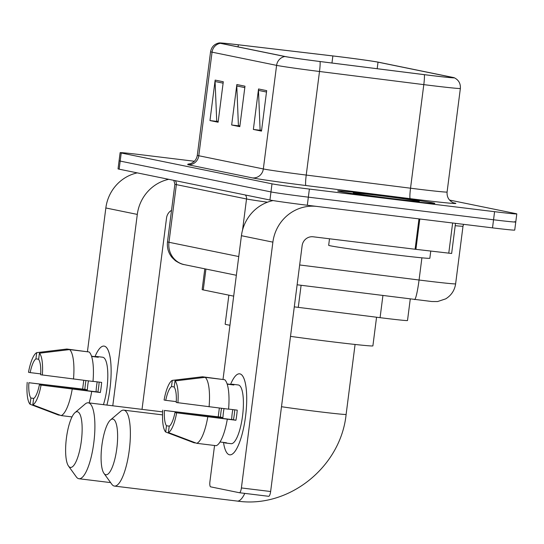 <?xml version="1.0" encoding="UTF-8"?>
<svg xmlns="http://www.w3.org/2000/svg" width="544" height="544" viewBox="0 0 544 544"><rect width="100%" height="100%" fill="white"/><g stroke="black" fill="none" stroke-linecap="round" stroke-linejoin="round"><path stroke-width="0.82" d="M233.682 296.14L203.259 289.918A30.6 0.639 -172.7 0 1 202.144 289.598L204.809 268.824M410.258 299.037L407.504 320.538A30.6 0.639 -172.7 0 1 380.079 317.669L298.275 307.36A30.6 0.639 -172.7 0 1 294.29 306.857M194.371 161.255L142.338 154.897A30.6 0.639 7.3 0 0 120.122 152.674L118.048 168.858A30.6 0.639 7.3 0 0 119.156 169.177L269.933 200.015A30.6 0.639 7.3 0 0 307.306 205.251L492.51 227.868A30.6 0.639 7.3 0 0 514.726 230.098L515.766 222.006A30.6 0.639 7.3 0 0 514.651 221.687M119.088 160.766A30.6 0.639 7.3 0 0 120.197 161.085L270.966 191.923A30.6 0.639 7.3 0 0 308.346 197.159L493.544 219.776A30.6 0.639 7.3 0 0 515.766 222.006A30.6 0.639 7.3 0 1 493.544 219.776L308.346 197.159A30.6 0.639 7.3 0 1 270.966 191.923L120.197 161.085A30.6 0.639 7.3 0 1 119.088 160.766M373.238 194.5A48.96 1.027 7.3 0 0 337.688 190.937A48.96 1.027 7.3 0 0 399.269 199.825A48.96 1.027 7.3 0 0 434.819 203.381A48.96 1.027 7.3 0 0 373.238 194.5A48.96 1.027 7.3 0 0 337.688 190.937A48.96 1.027 7.3 0 0 399.269 199.825A48.96 1.027 7.3 0 0 434.819 203.381A48.96 1.027 7.3 0 0 373.238 194.5M338.157 56.583A32.64 0.687 -172.7 0 1 378.026 62.166L452.322 77.364A32.64 0.687 -172.7 0 1 453.506 77.704A32.64 0.687 -172.7 0 1 424.259 74.644L319.96 61.506A32.64 0.687 -172.7 0 1 285.641 56.61L221.095 43.404A32.64 0.687 -172.7 0 1 219.912 43.064A32.64 0.687 -172.7 0 1 238.326 44.805L332.867 55.95A32.64 0.687 -172.7 0 1 338.157 56.583M337.94 56.535A33.456 0.7 7.3 0 0 332.52 55.889L237.973 44.744A33.456 0.7 7.3 0 0 219.191 42.922A33.456 0.7 7.3 0 0 220.313 43.309L284.859 56.515A33.456 0.7 7.3 0 0 320.042 61.533L424.34 74.671A33.456 0.7 7.3 0 0 454.24 77.744A33.456 0.7 7.3 0 0 453.104 77.459L378.801 62.261A33.456 0.7 7.3 0 0 337.94 56.535M120.122 152.674A30.6 0.639 7.3 0 0 121.23 152.993L272 183.831A30.6 0.639 7.3 0 0 309.38 189.067L494.584 211.684A30.6 0.639 7.3 0 0 516.8 213.908A30.6 0.639 7.3 0 0 515.692 213.595L449.562 200.07M223.292 81.763L218.11 122.223L209.97 120.557L215.152 80.097L223.292 81.763M266.676 90.637L261.494 131.097L253.361 129.438L258.543 88.971L266.676 90.637M244.984 86.197L239.802 126.664L231.662 124.998L236.851 84.538L244.984 86.197M218.185 121.598L217.784 121.394M261.576 130.472L261.174 130.268M239.884 126.038L239.476 125.834M231.662 124.998L239.462 125.95M239.897 125.916L238.415 125.61L236.79 85.959A8.16 7.854 -78.4 0 1 236.851 84.538M253.361 129.438L261.154 130.39M261.589 130.356L260.107 130.05L258.482 90.392A8.16 7.854 -78.4 0 1 258.543 88.971M209.97 120.557L217.77 121.509M218.205 121.475L216.716 121.176L215.091 81.518A8.16 7.854 -78.4 0 1 215.152 80.097M95.003 356.633A40.8 11.036 97 0 1 104.285 346.134A40.8 11.036 97 0 1 108.752 351.866A40.8 11.036 97 0 1 106.903 405.083A40.8 11.036 97 0 0 104.285 346.134A40.8 11.036 97 0 0 104.047 346.093A40.8 11.036 97 0 0 95.003 356.633M137.258 172.876A40.8 39.27 101.6 0 0 105.842 207.971L87.421 351.764M168.715 179.316A40.8 39.27 101.6 0 0 137.299 214.411L112.778 405.797M83.762 380.31L82.64 389.082M142.025 409.367L166.539 217.981A10.2 9.819 -78.4 0 1 171.53 210.331M33.871 398.412L30.899 398.045A20.4 5.522 97 0 1 28.866 382.718L87.353 389.864A20.4 5.522 -83 0 1 88.434 380.882M40.712 373.891L30.165 372.606A20.4 5.522 97 0 1 35.918 358.87L38.658 359.203M96.077 391.796A20.4 5.522 97 0 1 97.22 381.861M102.51 357.218A29.58 8.004 97 0 1 102.687 357.231A29.58 8.004 97 0 1 102.857 357.258A29.58 8.004 97 0 1 107.807 374.428A29.58 8.004 97 0 1 103.414 404.654M91.528 356.211L95.594 356.708A29.58 8.004 97 0 1 96.839 356.517A29.58 8.004 97 0 1 97.009 356.544A29.58 8.004 97 0 1 98.308 357.258L91.603 356.442M99.137 382.099A20.4 5.522 -83 0 1 97.852 392.006L39.372 384.866L100.348 392.523A29.58 8.004 97 0 0 101.646 382.405L93.004 381.351M86.346 351.635L66.878 349.03L36.72 352.648L35.918 358.87M89.087 351.968A33.66 9.105 97 0 1 92.997 381.439L40.664 374.755A20.4 5.522 97 0 0 38.631 359.428L39.426 353.206L69.591 349.588L89.087 351.968M91.698 391.558A33.66 9.105 97 0 1 89.134 402.907M69.591 349.588A33.66 9.105 97 0 1 73.501 379.059M72.209 389.171A33.66 9.105 97 0 1 61.139 415.582L32.817 404.824L33.612 398.602A20.4 5.522 97 0 0 39.372 384.866M72.005 416.908L61.139 415.582M30.165 372.606L28.499 372.259A26.52 7.174 97 0 1 36.72 352.648M39.426 353.206A26.52 7.174 97 0 1 42.337 375.095M41.038 385.206A26.52 7.174 97 0 1 32.817 404.824M85.925 380.576A29.58 8.004 97 0 0 84.857 389.348L28.866 382.718M30.899 398.045L30.104 404.267L58.426 415.024L60.268 415.249M30.104 404.267A26.52 7.174 97 0 1 27.2 382.378M84.857 389.348L87.353 389.864M97.852 392.006L100.348 392.523M70.319 467.398A28.05 7.589 -83 0 0 81.335 441.109A28.05 7.589 -83 0 0 77.445 411.767A28.05 7.589 -83 0 0 75.024 412.604A28.05 7.589 -83 0 0 66.348 438.661A28.05 7.589 -83 0 0 68.503 466.045A28.05 7.589 -83 0 0 70.319 467.398M75.024 412.604L85.19 403.981A38.25 10.35 97 0 1 88.264 402.805A38.25 10.35 97 0 1 88.488 402.839A38.25 10.35 97 0 1 93.847 442.442A38.25 10.35 97 0 1 78.989 478.74A38.25 10.35 97 0 1 78.771 478.706A38.25 10.35 97 0 1 76.289 476.857L68.503 466.045M228.874 295.154L225.155 324.17A56.1 1.176 7.3 0 0 229.956 325.264M105.788 474.735A28.05 7.589 -83 0 0 116.81 448.446A28.05 7.589 -83 0 0 112.914 419.104A28.05 7.589 -83 0 0 110.5 419.941A28.05 7.589 -83 0 0 101.816 445.998A28.05 7.589 -83 0 0 103.972 473.382A28.05 7.589 -83 0 0 105.788 474.735M110.5 419.941L120.659 411.318A38.25 10.35 97 0 1 123.733 410.142A38.25 10.35 97 0 1 123.957 410.176A38.25 10.35 97 0 1 129.322 449.779A38.25 10.35 97 0 1 114.464 486.078A38.25 10.35 97 0 1 114.24 486.044A38.25 10.35 97 0 1 111.765 484.194L103.972 473.382M290.51 336.369A56.1 1.176 7.3 0 0 332.16 341.802A56.1 1.176 7.3 0 0 372.892 345.882L376.564 317.227M229.5 454.791A40.8 11.036 97 0 1 223.496 442.422A40.8 11.036 97 0 0 229.5 454.791A40.8 11.036 97 0 0 235.695 450.357A40.8 11.036 97 0 0 245.643 415.664A40.8 11.036 97 0 0 244.338 379.596A40.8 11.036 97 0 0 239.87 373.864A40.8 11.036 97 0 1 245.589 416.106A40.8 11.036 97 0 1 229.738 454.825A40.8 11.036 97 0 1 229.5 454.791M230.588 384.37A40.8 11.036 97 0 1 239.87 373.864A40.8 11.036 97 0 0 239.632 373.83A40.8 11.036 97 0 0 230.588 384.37M418.975 218.892L317.057 206.441A40.8 39.27 101.6 0 0 272.884 242.141L241.393 487.948L270.633 491.518L302.124 245.718A10.2 9.819 -78.4 0 1 313.167 236.79L415.092 249.24L418.975 218.892L419.805 218.987L415.915 249.336L415.092 249.24M273.04 200.573A40.8 39.27 101.6 0 0 241.427 235.708L223.006 379.501M219.348 408.048L218.226 416.813M214.554 445.488L209.936 481.515A5.1 1.38 -83 0 0 210.644 486.846L239.387 492.728A5.1 1.38 -83 0 0 239.421 492.735A5.1 1.38 -83 0 0 241.393 487.948M270.633 491.518A5.1 1.38 97 0 1 268.661 496.305A5.1 1.38 97 0 1 268.634 496.298L239.448 492.735M455.498 223.353L451.642 253.477L415.915 249.336M169.456 426.142L166.484 425.782A20.4 5.522 97 0 1 164.451 410.455L222.938 417.595A20.4 5.522 -83 0 1 224.012 408.619M176.297 401.628L165.75 400.336A20.4 5.522 97 0 1 171.503 386.607L174.243 386.94M231.662 419.526A20.4 5.522 97 0 1 232.805 409.598M220.021 441.993L226.488 442.789A29.58 8.004 97 0 1 225.25 442.972A29.58 8.004 97 0 1 225.08 442.945A29.58 8.004 97 0 1 224.094 442.49M238.095 384.948A29.58 8.004 97 0 1 238.272 384.962A29.58 8.004 97 0 1 238.442 384.996A29.58 8.004 97 0 1 242.59 415.616A29.58 8.004 97 0 1 231.098 443.686L225.25 442.972M227.113 383.942L231.18 384.438A29.58 8.004 97 0 1 232.424 384.248A29.58 8.004 97 0 1 232.594 384.282A29.58 8.004 97 0 1 233.893 384.996L227.188 384.173M234.722 409.836A20.4 5.522 -83 0 1 233.437 419.744L174.957 412.604L235.933 420.254A29.58 8.004 97 0 0 237.232 410.142L228.589 409.081M221.932 379.372L202.463 376.768L172.298 380.385L171.503 386.607M224.672 379.705A33.66 9.105 97 0 1 228.582 409.176L176.249 402.485A20.4 5.522 97 0 0 174.216 387.158L175.012 380.936L205.176 377.325L224.672 379.705M227.283 419.288A33.66 9.105 97 0 1 216.22 445.692L196.724 443.312L168.402 432.555L169.198 426.333A20.4 5.522 97 0 0 174.957 412.604M205.176 377.325A33.66 9.105 97 0 1 209.086 406.796M207.794 416.908A33.66 9.105 97 0 1 196.724 443.312M165.75 400.336L164.077 399.996A26.52 7.174 97 0 1 172.298 380.385M175.012 380.936A26.52 7.174 97 0 1 177.915 402.825M176.623 412.944A26.52 7.174 97 0 1 168.402 432.555M221.51 408.313A29.58 8.004 97 0 0 220.442 417.085L164.451 410.455M166.484 425.782L165.689 432.004L194.011 442.762L195.854 442.986M165.689 432.004A26.52 7.174 97 0 1 162.785 410.115M220.442 417.085L222.938 417.595M233.437 419.744L235.933 420.254M329.501 238.782L328.671 245.303A51 1.068 7.3 0 0 392.816 254.558A51 1.068 7.3 0 0 429.842 258.264L430.766 251.09M377.414 195.35A33.252 0.694 7.3 0 0 353.274 192.95A33.252 0.694 7.3 0 0 395.094 198.968A33.252 0.694 7.3 0 0 419.227 201.402A33.252 0.694 7.3 0 0 377.414 195.35M205.931 269.056L203.259 289.918M301.104 285.28L298.275 307.36M382.908 295.589L380.079 317.669M299.656 264.969L419.064 280.017A40.8 0.857 7.3 0 0 426 280.874A40.8 0.857 7.3 0 0 455.62 283.839L463.005 226.182A40.8 0.857 -172.7 0 1 455.199 225.692M421.906 257.822L419.064 280.017A20.4 2.026 97.2 0 1 414.555 299.574A20.4 2.026 97.2 0 1 414.514 299.567M119.156 169.177L121.23 152.993M492.51 227.868L494.584 211.684M307.306 205.251L309.38 189.067M269.933 200.015L272 183.831M236.354 275.278L184.382 264.649C182.036 264.377 179.037 263.058 175.379 260.698L172.23 257.72C168.416 253.103 166.838 247.812 167.491 241.856A40.8 0.857 7.3 0 0 168.973 242.277L176.358 184.62A40.8 0.857 -172.7 0 1 174.882 184.198L173.781 180.35M242.542 230.078L246.527 198.975L176.358 184.62A5.1 4.91 101.6 0 0 175.209 180.642M267.492 202.198A40.8 0.857 -172.7 0 1 246.527 198.975A5.1 4.91 101.6 0 0 245.371 194.997M184.382 264.649A20.4 19.638 -78.4 0 1 168.973 242.277L238.755 256.55M378.026 62.166L377.182 68.714M453.621 202.824L454.063 202.919A10.2 9.819 -78.4 0 1 453.764 202.878M454.063 202.919A51 1.068 -172.7 0 1 418.88 199.736A51 1.068 -172.7 0 1 410.21 198.662L305.912 185.524A51 1.068 -172.7 0 1 252.287 177.874L187.741 164.669A10.2 9.819 -78.4 0 0 198.784 155.74L263.33 168.946A40.8 0.857 7.3 0 0 306.231 175.066L410.53 188.204A40.8 0.857 7.3 0 0 417.466 189.067A40.8 0.857 7.3 0 0 447.086 192.032C446.794 196.663 448.569 200.09 452.424 202.307L453.315 202.796M284.859 56.515A10.2 9.819 101.6 0 0 276.597 65.368L212.051 52.163A10.2 9.819 -78.4 0 1 220.313 43.309M320.042 61.533A10.2 1.013 97.2 0 1 319.498 71.488A40.8 0.857 -172.7 0 1 276.597 65.368L263.33 168.946A10.2 9.819 -78.4 0 1 252.287 177.874M212.051 52.163A40.8 0.857 -172.7 0 1 210.569 51.741L197.302 155.319A40.8 0.857 7.3 0 0 198.784 155.74L212.051 52.163M424.34 74.671A10.2 1.013 97.2 0 1 423.803 84.626L319.498 71.488L306.231 175.066A10.2 1.013 -82.8 0 0 305.912 185.524M454.24 77.744C458.64 79.934 460.68 83.497 460.36 88.454A40.8 0.857 -172.7 0 1 423.803 84.626L410.53 188.204A10.2 1.013 -82.8 0 0 410.21 198.662M452.322 77.364L452.275 77.731M332.867 55.95L331.962 63.016M238.326 44.805L238.054 46.872M244.807 87.598L236.79 85.959M223.115 83.157L215.091 81.518M266.499 92.031L258.482 90.392M137.299 214.411L105.842 207.971M355.076 344.461L346.12 414.419C340.762 466.922 288.918 508.694 237.279 501.078A38.25 10.35 -83 0 0 244.786 493.388M346.12 414.419A38.25 0.802 -172.7 0 1 318.342 411.638A38.25 0.802 -172.7 0 1 281.5 406.715M272.884 242.141L241.427 235.708M448.766 253.212L452.635 222.999M455.62 283.839C454.634 290.387 451.316 295.392 445.679 298.867L437.594 301.546L431.82 301.519L297.119 284.784M167.491 241.856L174.882 184.198M463.005 226.182L463.617 224.346M219.191 42.922C214.384 43.928 211.514 46.866 210.569 51.741M516.8 213.908L515.766 222.006M460.36 88.454L447.086 192.032M197.302 155.319C196.52 159.63 194.106 162.445 190.074 163.785L187.877 164.138M96.839 356.517L102.687 357.231M110.616 482.603L78.989 478.74M162.67 411.89L88.264 402.805M237.279 501.078L114.464 486.078M162.554 414.882L123.733 410.142M268.661 496.305L239.421 492.735M232.424 384.248L238.272 384.962"/></g></svg>
